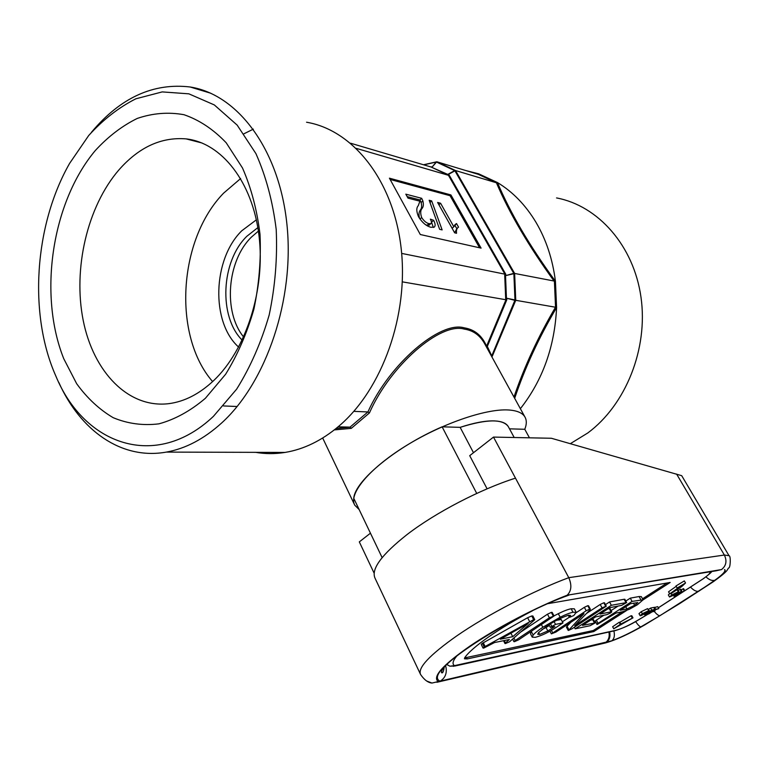 <?xml version="1.0" encoding="UTF-8"?>
<svg xmlns="http://www.w3.org/2000/svg" width="769" height="769" viewBox="0 0 769 769"><rect width="100%" height="100%" fill="white"/><g stroke="black" fill="none" stroke-linecap="round" stroke-linejoin="round"><path stroke-width="1.15" d="M494.419 420.903C485.489 420.614 474.06 422.758 460.15 427.353C486.662 419.047 502.695 418.778 508.261 426.555L508.492 426.978C506.598 423.277 501.907 421.258 494.419 420.903M205.371 398.304L225.634 374.234C237.563 354.903 246.984 333.217 253.895 309.176C259.076 284.367 261.124 259.451 260.018 234.439C257.067 210.091 251.223 187.924 242.485 167.959L226.201 142.784C213.369 129.327 199.286 119.964 183.964 114.706C168.324 111.899 152.752 113.139 137.247 118.436C122.136 125.866 108.169 136.555 95.346 150.484C51.677 202.487 38.152 294.796 63.769 358.738L76.669 383.721C87.185 398.198 99.345 409.512 113.158 417.673C127.692 423.729 142.947 425.786 158.914 423.844C174.967 419.461 190.452 410.944 205.371 398.304M213.58 380.684C246.08 350.03 265.603 289.327 258.99 235.545C252.472 181.686 221.424 142.774 186.146 138.891C161.298 136.844 138.872 147.196 118.859 169.959C87.185 206.736 72.892 268.823 83.206 320.423C93.434 371.975 128.385 408.656 168.911 403.648C184.541 401.591 199.431 393.93 213.58 380.684M240.649 178.533L223.587 193.163C178.158 239.755 172.525 335.726 212.619 381.587M256.356 219.828L241.793 230.767C212.59 259.297 210.793 322.346 238.65 347.107M257.846 227.614L246.849 236.275C221.001 261.412 218.483 316.645 242.177 340.148M258.394 231.094L251.396 237.131C226.999 260.912 223.058 311.983 243.648 337.005M88.704 135.517L69.585 163.422C34.259 225.355 28.463 314.415 55.753 375.82C84.119 444.838 155.674 470.984 213.398 416.375L236.641 389.152C250.367 367.197 261.21 342.474 269.179 314.992C275.158 286.597 277.503 258.096 276.206 229.47C272.774 201.613 266.007 176.332 255.923 153.617L237.169 125.116L214.32 104.93L188.847 93.828L162.221 91.905L135.853 98.797C118.811 107.429 103.084 119.666 88.704 135.517M91.424 132.326L91.944 131.701C120.685 97.557 153.416 82.648 190.116 86.984C237.486 94.327 279.137 149.08 286.904 224.125C294.815 299.064 266.497 382.193 221.76 422.883C204.045 438.945 185.579 448.683 166.335 452.095C121.473 460.179 80.303 430.592 58.78 382.356M570.281 443.713L587.766 432.985C625.697 404.965 648.344 348.838 641 297.257C633.743 245.638 598.119 205.727 556.554 197.931M306.552 122.233C352.856 129.971 393.286 180.186 401.082 247.705C409.002 315.146 382.174 389.489 338.927 426.113C321.807 440.57 303.842 449.346 285.049 452.432C275.042 454.037 265.238 454.008 255.625 452.345M486.296 346.713L487.335 346.425L491.67 355.711L492.429 355.912L491.881 356.883M484.883 344.137L484.326 343.128C479.673 335.063 472.954 330.382 464.159 329.084C440.474 322.134 390.517 365.073 369.428 412.943L351.279 428.371L350.106 427.141L338.1 426.824M350.01 427.141L367.909 411.953C389.479 363.804 440.156 320.769 464.111 327.815C474.569 329.449 482.048 335.582 486.566 346.213L505.964 299.756L402.341 281.858M351.279 428.371L334.304 429.909M336.043 428.525L350.068 427.141L336.024 428.535M529.447 437.811L524.775 429.285C526.755 424.373 526.803 420.268 524.929 416.981C522.449 412.818 516.903 410.483 508.271 409.964C485.316 408.589 440.377 424.2 404.504 446.722C368.534 469.225 348.472 494.006 354.759 505.185L359.142 509.549M353.817 411.357L367.861 411.944M465.514 170.458L478.741 173.852L497.456 182.551C503.724 197.364 511.731 213.157 521.478 229.941C531.427 246.811 542.751 263.93 555.439 281.291L514.634 273.447L515.749 300.304L555.545 307.235L554.42 281.56C528.62 245.993 509.299 213.071 496.428 182.782L497.456 182.551C512.76 191.808 525.592 205.044 535.945 222.26C546.182 239.64 552.68 259.316 555.439 281.291L556.583 307.571C554.766 346.559 542.693 380.271 520.373 408.695M555.545 307.235L556.583 307.571C538.944 337.456 524.967 367.707 514.663 398.323M243.965 133.777L253.347 129.134M513.971 397.044C524.304 366.698 538.156 336.764 555.506 307.225M496.466 182.791L478.183 174.294L436.907 161.798L455.536 170.545L496.428 182.782M491.574 356.316L514.884 300.333L506.444 298.199L514.961 299.948L513.875 273.697L505.531 275.648L513.769 273.351L454.921 170.824L448.183 174.534L447.741 174.938L448.442 175.303L356.383 148.398M430.621 166.873L431.986 166.863L431.073 167.036L447.76 174.409L454.7 170.603L436.504 162.057L432.159 167.017L436.206 162.038L423.767 164.845M505.887 299.756L505.723 298.949L506.608 298.632L506.829 299.737L487.335 346.425L486.469 347.03M447.741 174.938L447.106 174.582L447.76 174.409L449.134 175.034L505.781 274.254L505.656 275.235L504.743 274.86L504.733 275.629L505.531 275.648L506.444 298.199L505.656 298.132L505.723 298.949M504.743 274.86L504.916 274.168L448.442 175.303M401.658 253.405L504.849 274.139M350.616 143.226L430.717 166.902M450.903 194.932L389.422 178.177L420.307 234.526L481.096 248.127L450.903 194.932L450.067 195.71L390.114 179.446M479.587 247.801L450.067 195.71M408.003 198.133L419.903 201.199L418.269 205.688C416.24 207.851 416.337 211.562 418.557 216.81C422.2 222.577 426.286 226.067 430.832 227.259L434.149 227.182C435.59 226.076 435.417 223.779 433.629 220.29L430.352 219.146C431.63 221.434 431.784 222.923 430.832 223.616L428.9 223.654C426.228 222.933 423.825 220.886 421.672 217.531C420.239 213.234 420.412 210.158 422.191 208.284C423.469 206.659 423.69 204.208 422.863 200.93L421.672 198.306L405.811 194.163L408.003 198.133M431.669 200.911L429.179 200.267L439.637 229.316L442.137 229.902L431.669 200.911L429.986 202.497M437.628 202.468L454.662 232.824L456.546 233.267C456.142 230.21 456.805 228.162 458.545 227.143L456.536 223.568L453.806 226.768L440.579 203.237L437.628 202.468M438.926 204.785L440.579 203.237M452.124 228.306L453.806 226.768M454.642 232.805L456.824 228.72L454.815 225.144L456.536 223.568M419.547 218.434C418.567 214.589 418.874 211.744 420.451 209.918C421.739 208.284 421.96 205.832 421.133 202.564L419.951 199.93L407.166 196.624M419.951 199.93L421.672 198.306M421.133 202.564L422.863 200.93M420.451 209.918L422.191 208.284M419.999 219.088L421.672 217.531M429.496 224.846L427.141 225.288L428.9 223.654M427.141 225.288L425.488 224.673M433.332 227.451L431.399 221.741M431.88 221.905L433.629 220.29M478.183 174.294L478.741 173.852M367.909 411.953L369.428 412.943M449.134 175.034L448.51 175.313M513.875 273.697L514.634 273.447L455.536 170.545L454.921 170.824M505.781 274.254L504.916 274.168M492.429 355.912L515.749 300.304L514.961 299.948M505.964 299.756L506.829 299.737M654.236 611.365C656.591 614.268 658.485 615.719 659.917 615.709L714.19 581.124M487.094 488.824L469.715 455.661L493.496 437.09L515.48 478.145C480.49 489.209 435.437 512.663 407.003 534.599C381.568 554.689 370.918 569.223 375.032 578.192L420.335 673.98M515.48 478.145L568.772 577.673C571.982 585.122 571.454 590.967 567.166 595.206C536.118 607.25 496.274 628.11 469.897 646.104C496.793 627.735 538.021 606.414 568.81 594.937L567.166 595.206M426.641 680.998L431.967 683.055C428.016 682.689 424.219 679.825 420.566 674.471C417.567 667.896 429.602 655.053 456.68 635.953C486.883 614.998 533.503 590.755 568.772 577.673L724.369 555.035L729.022 555.708L681.709 475.684L551.392 438.263L493.496 437.09M374.128 573.184L359.315 541.885L370.447 533.186M431.967 683.055L611.903 640.769C621.727 637.193 632.541 631.955 644.345 625.062L659.917 615.709L640.817 626.889C630.32 632.849 620.689 637.472 611.903 640.769C614.287 638.693 614.95 635.405 613.883 630.926M716.612 570.713L568.81 594.937L720.659 569.714M476.732 493.429L442.108 426.814L460.15 427.353L473.483 452.72M382.135 557.621L353.75 498.274C354.922 480.875 395.948 446.818 442.108 426.814M509.491 428.833L524.775 429.285M438.282 681.603C432.024 677.037 442.56 665.204 469.897 646.104C442.002 665.656 432.063 677.345 440.051 681.19C445.203 678.114 447.154 673.298 445.895 666.752M690.639 587.228C693.628 590.381 696.33 591.726 698.742 591.255L714.757 580.297C722.831 574.52 726.09 570.934 724.523 569.55C726.84 570.867 722.975 574.972 712.911 581.864M613.739 628.782L632.983 617.843L620.304 624.303L613.739 628.782L612.633 626.745L619.189 622.265L620.304 624.303M620.948 624.322L619.843 622.284L619.189 622.265M632.147 617.805L631.022 615.767L619.843 622.284M632.983 617.843L631.868 615.806L631.022 615.767M677.153 588.035L678.518 587.603L669.722 593.851L671.52 593.284L681.68 586.622L685.535 582.989L677.153 588.035L675.97 585.959L684.343 580.912L685.535 582.989M669.722 593.851L668.549 591.794L676.191 586.343M648.661 614.008L655.678 609.269L658.793 608.635L655.448 609.702L652.987 611.259L655.082 610.826L654.198 611.393L652.102 611.826L648.661 614.008M653.871 607.712L657.678 606.645L658.793 608.635M647.998 614.143L647.421 613.095M655.678 609.269L654.563 607.27M655.082 610.826L654.717 610.173M644.662 614.835L651.699 610.086L654.842 609.442L651.478 610.519L648.998 612.086L651.122 611.653L644.662 614.835M648.594 609.336L650.584 608.068L653.727 607.443L654.842 609.442M651.699 610.086L650.584 608.068M651.122 611.653L650.747 610.98M646.306 612.855L647.806 611.22L641.202 615.113L646.306 612.855L645.825 611.98M641.221 611.691L647.575 608.635L649.344 610.682L646.969 612.72L640.769 615.69L640.096 615.671L642.346 613.72L641.221 611.691L638.981 613.652L640.096 615.671M642.346 613.72L648.7 610.653L647.575 608.635M648.7 610.653L649.344 610.682M673.932 596.254L681.209 591.342L678.191 594.552L684.746 590.679L676.835 595.696L679.844 592.505L673.932 596.254M678.133 590.534L680.748 589.189L681.901 591.217M681.209 591.342L680.056 589.314M681.161 589.919L683.593 588.66L684.746 590.679M684.093 590.803L682.949 588.775M676.153 595.831L675.74 595.11M675.749 594.149L677.374 592.428L670.616 596.417L675.749 594.149L675.24 593.245M675.941 590.15L677.739 589.842L678.892 591.88L676.393 594.033L669.511 596.984L671.875 594.927L671.029 593.437M671.875 594.927L678.287 591.842L677.133 589.804M678.287 591.842L678.892 591.88M669.511 596.984L668.357 594.946L669.597 593.639M626.975 608.952L634.656 605.299L637.847 602.579L630.465 603.703L620.295 610.269L626.975 608.952L625.764 606.741M634.656 605.299L633.464 603.136M629.446 609.221L637.395 604.761L643.095 599.81L632.08 601.396L598.071 623.351L596.34 620.141L595.062 621.217L597.273 624.438L615.969 613.056L622.563 611.749L629.446 609.221M598.071 623.351L596.792 624.428M632.08 601.396L630.282 598.147L625.822 601.041M618.055 606.078L611.105 610.576M603.896 615.238L596.34 620.141M640.865 599.743L639.087 596.533L630.282 598.147M643.095 599.81L641.317 596.609L639.087 596.533M590.159 625.706L595.187 622.928L582.508 625.389L595.591 616.892L606.683 614.691L610.596 612.941L611.807 611.864L611.047 611.864L599.983 614.037L609.827 607.645L621.515 605.414L626.658 602.56L611.355 605.29L575.183 628.821L590.159 625.706M575.183 628.821L574.356 627.264M611.355 605.29L609.538 601.954L605.463 604.617M625.947 602.55L624.149 599.272L609.538 601.954M626.658 602.56L624.861 599.291L624.149 599.272M611.047 611.864L609.269 608.596L607.971 608.846M611.807 611.864L610.028 608.606L609.269 608.596M594.427 622.938L592.688 619.689L590.65 620.102M595.187 622.928L593.457 619.679L592.688 619.689M568.512 630.426L572.011 628.792L606.299 606.155L602.031 607.846L574.712 625.658L590.054 609.75L590.352 609.183L589.612 609.144L586.199 610.759L551.363 633.877L555.872 632.08L584.027 613.633L568.512 630.426M568.839 629.59L567.08 626.245L566.426 627.081L568.185 630.407M570.809 622.294L567.08 626.245M552.661 632.752L551.392 630.32M586.199 610.759L584.353 607.318L576.231 612.662M569.348 617.19L562.379 621.785M589.612 609.144L587.766 605.703L584.353 607.318M590.352 609.183L588.506 605.751L587.766 605.703M602.031 607.846L600.205 604.472L586.478 613.46M605.607 606.145L603.78 602.771L600.205 604.472M606.299 606.155L604.472 602.79L603.78 602.771M535.349 637.328C542.107 635.53 549.518 631.897 557.602 626.447L562.975 622.909L555.535 624.39L550.373 627.36L554.824 626.591L547.816 630.984L539.636 634.435L537.733 634.31L538.579 632.57L546.192 626.591C553.824 621.39 561.197 617.632 568.329 615.306L570.521 615.392L569.829 617.247L573.837 615.498L576.202 612.316L573.011 612.259C569.848 612.893 565.571 614.546 560.168 617.219L542.818 627.273C538.117 630.378 534.888 632.974 533.138 635.05L532.244 637.174L535.349 637.328M533.138 635.05L531.341 631.541L530.456 633.685L532.244 637.174M542.818 627.273L541.463 624.659M560.168 617.219L558.304 613.681L553.997 615.911M573.011 612.259L571.146 608.75C567.983 609.365 563.706 611.009 558.304 613.681M576.202 612.316L574.337 608.827L571.146 608.75M569.569 616.815L568.733 615.238M539.636 634.435L538.646 632.503M547.816 630.984L546.019 627.523L541.934 629.6M549.393 625.476L546.019 627.523M551.719 626.168L550.508 623.842M555.535 624.39L554.122 621.688M562.975 622.909L561.159 619.458L556.525 620.352M514.548 641.663L518.681 639.789L554.036 615.988L549.374 617.795L515.211 640.51L513.903 641.663L514.548 641.663M515.211 640.51L513.942 638.02M549.374 617.795L547.49 614.191L521.161 631.762M553.219 615.979L551.325 612.374L547.49 614.191M554.036 615.988L552.152 612.393L551.325 612.374M512.712 636.703L528.216 623.39L500.35 639.202L512.712 636.703L510.933 633.195M505.454 642.913L504.973 643.538L505.493 643.547L509.539 641.788L534.791 619.67L533.657 619.641L531.754 615.959L527.63 617.718L482.365 643.317L481.211 644.393L483.038 648.084L483.778 648.075L494.515 642.548L509.366 639.5L505.454 642.913L504.262 640.548M533.657 619.641L484.21 647.008L482.365 643.317M484.21 647.008L483.038 648.084M485.124 646.441L483.288 642.74M529.533 621.419L527.63 617.718M534.791 619.67L532.888 615.988L531.754 615.959M532.235 610.932C499.562 627.802 471.368 647.585 464.707 657.764L464.457 658.793L467.225 658.927L593.783 631.57L626.533 610.519M464.611 657.918L593.235 630.532L593.783 631.57M643.115 599.849L670.174 582.46L548.114 603.617M593.235 630.532L622.342 611.788M642.538 598.801L667.098 582.989M464.111 327.815L464.159 329.084M505.656 298.132L504.733 275.629M447.106 174.582L431.544 167.209M456.959 655.822C452.806 660.734 451.97 664.003 454.469 665.627L615.95 630.272C621.544 628.802 628.677 625.543 637.357 620.516L637.722 620.352M447.135 664.714L449.903 666.194L454.469 665.627M676.614 474.079L724.369 555.035C727.166 560.976 726.215 565.821 721.514 569.579L715.987 570.819M442.771 672.154L441.444 672.452M603.002 643.509L606.558 642.375C609.538 639.885 610.557 636.376 609.625 631.858M644.345 625.062L644.98 624.774M608.904 632.022C609.798 636.54 608.702 640.058 605.616 642.596M635.617 621.573C637.914 624.88 639.654 626.658 640.817 626.889M705.961 576.865C709.114 579.845 712.046 580.98 714.757 580.297M658.312 607.789L703.971 578.288M703.231 578.711C708.585 575.01 710.777 572.722 709.797 571.848M453.374 666.339L455.796 665.598M613.143 630.897L615.95 630.272M637.357 620.516L647.988 614.114M466.629 657.716L467.225 658.927M202.055 143.015L186.146 138.891M285.049 452.432L166.335 452.095M484.864 344.108L484.355 343.185M524.929 416.981L484.335 343.137M354.432 504.502L322.682 438.022M454.517 225.221L456.104 223.769M429.073 225.24L430.832 223.616M436.629 161.817L423.508 164.768M210.841 93.26L190.116 86.984M237.131 406.513L223.558 405.945M446.962 664.57L449.903 666.194L455.094 665.992L615.306 630.609C623.14 628.167 630.532 624.793 637.482 620.487L648.065 614.133M436.869 682.305L605.52 642.922C616.094 639.943 629.1 633.973 644.557 625.024L679.959 603.405L713.334 581.71C729.983 569.666 726.484 570.137 728.676 567.955C730.454 568.253 730.983 555.545 729.022 555.708M514.192 437.503L508.261 426.555M444.309 666.396C443.675 671.5 442.742 673.586 441.521 672.654C439.464 662.445 516.941 613.354 568.906 595.148M658.341 607.837L703.491 578.624C709.239 574.28 711.931 571.925 711.565 571.55M551.363 633.877L549.95 631.157M569.368 617.219L568.349 615.306M550.373 627.36L549.028 624.764M513.903 641.663L512.635 639.145M504.973 643.538L503.532 640.702"/></g></svg>
